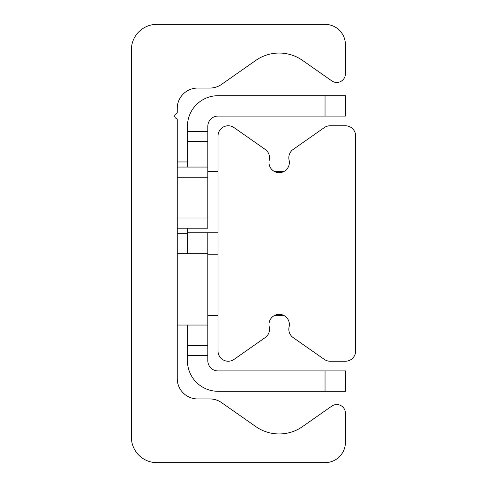 <?xml version="1.0" encoding="UTF-8"?>
<svg xmlns="http://www.w3.org/2000/svg" width="487" height="487" viewBox="0 0 487 487"><rect width="100%" height="100%" fill="white"/><g stroke="black" fill="none" stroke-linecap="round" stroke-linejoin="round"><path stroke-width="0.73" d="M156.857 462.65A25.482 25.482 0 0 1 131.374 437.168L131.374 49.832A25.482 25.482 0 0 1 156.857 24.35L325.042 24.35A20.387 20.387 0 0 1 345.429 44.737L345.429 73.793A8.663 8.663 0 0 1 331.799 80.885L302.561 60.418A40.774 40.774 0 0 0 255.791 60.418L221.579 84.367A20.387 20.387 0 0 1 209.891 88.056L197.631 88.056A20.387 20.387 0 0 0 177.244 108.443L177.244 112.406A1.388 1.388 0 0 1 176.349 113.702A2.551 2.551 0 0 0 176.458 118.511A1.138 1.138 0 0 1 177.244 119.595L177.244 378.557A20.387 20.387 0 0 0 197.631 398.944L209.891 398.944A20.387 20.387 0 0 1 221.579 402.633L255.791 426.582A40.774 40.774 0 0 0 302.561 426.582L331.799 406.115A8.663 8.663 0 0 1 345.429 413.207L345.429 442.263A20.387 20.387 0 0 1 325.042 462.65L156.857 462.65M187.44 355.626L207.827 355.626L207.827 345.429L187.44 345.429L187.44 360.721A30.578 30.578 0 0 0 218.018 391.298L345.429 391.298L345.429 370.911L325.042 370.911L325.042 391.298M187.44 345.429L187.44 325.042M187.44 253.69L187.44 228.208M187.44 167.053L187.44 141.571L207.827 141.571L207.827 131.374L187.44 131.374L187.44 141.571M325.042 95.702L325.042 116.089L345.429 116.089L345.429 95.702L218.018 95.702A30.578 30.578 0 0 0 187.44 126.279L187.44 131.374M325.042 116.089L218.018 116.089A10.19 10.19 0 0 0 207.827 126.279L207.827 131.374M325.042 370.911L218.018 370.911A10.19 10.19 0 0 1 207.827 360.721L207.827 355.626M177.244 325.042L207.827 325.042L207.827 345.429M207.827 232.798L207.827 325.042M207.827 141.571L207.827 167.053L177.244 167.053L207.827 167.053L207.827 218.018L177.244 218.018M274.735 171.637L283.617 171.637L279.173 172.66L275.033 171.777M277.346 314.505L283.617 315.363L274.735 315.363M355.626 351.036A10.19 10.19 0 0 1 345.429 361.232L330.143 361.232A10.19 10.19 0 0 1 324.293 359.388L293.162 337.588A10.19 10.19 0 0 1 289.095 326.887A10.19 10.19 0 0 0 279.173 314.34A10.19 10.19 0 0 0 269.256 326.887A10.19 10.19 0 0 1 265.184 337.588L234.058 359.388A10.19 10.19 0 0 1 218.018 351.036L218.018 135.964A10.19 10.19 0 0 1 234.058 127.612L265.184 149.412A10.19 10.19 0 0 1 269.256 160.113A10.19 10.19 0 0 0 279.173 172.66A10.19 10.19 0 0 0 289.095 160.113A10.19 10.19 0 0 1 293.162 149.412L324.293 127.612A10.19 10.19 0 0 1 330.143 125.768L345.429 125.768A10.19 10.19 0 0 1 355.626 135.964L355.626 351.036M218.018 232.798L187.44 232.798M218.018 171.637L207.827 171.637M218.018 315.363L207.827 315.363M218.018 254.202L207.827 254.202M177.244 228.208L207.827 228.208L207.827 218.018M177.244 177.244L207.827 177.244M177.244 253.69L207.827 253.69M177.244 233.31L187.44 233.31M177.244 161.958L187.44 161.958"/></g></svg>
